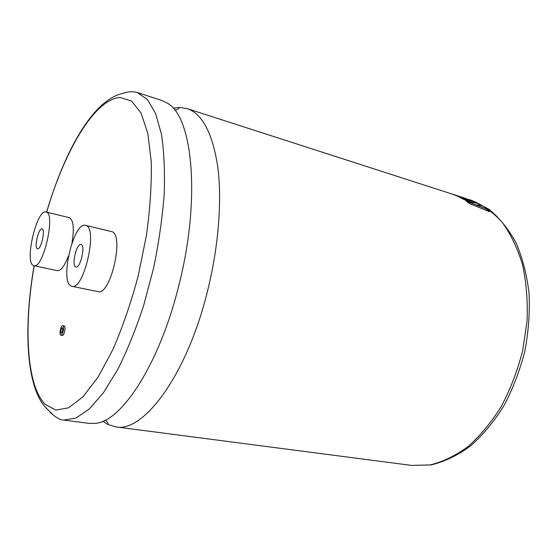 <?xml version="1.0" encoding="UTF-8"?>
<svg xmlns="http://www.w3.org/2000/svg" width="557" height="557" viewBox="0 0 557 557"><rect width="100%" height="100%" fill="white"/><g stroke="black" fill="none" stroke-linecap="round" stroke-linejoin="round"><path stroke-width="0.84" d="M173.136 108.211L179.291 107.417L187.027 108.573C202.337 113.642 212.6 133.165 217.801 167.142C222.152 200.847 218.525 247.197 207.385 291.596C186.706 375.766 143.086 433.116 115.605 426.857L107.675 424.378L102.892 421.252M61.152 333.177L61.277 333.225C62.69 331.819 63.087 329.981 62.481 327.725L62.356 327.669C60.95 329.069 60.546 330.907 61.152 333.177M62.955 325.775L62.753 325.692C60.985 325.121 58.993 334.179 60.671 335.119L60.894 335.21C62.663 335.787 64.661 326.653 62.955 325.775M60.894 335.21L62.314 335.46C64.09 336.038 66.088 326.91 64.375 326.033L62.753 325.692M42.151 228.92C45.667 229.742 40.946 250.079 37.549 248.763L37.368 248.701C33.949 247.587 38.642 227.618 42.033 228.878L42.151 228.92M33.309 265.487C24.278 261.811 36.887 208.715 46.036 212.015L46.224 212.071C55.93 213.61 43.133 269.372 33.928 265.717L33.309 265.487M71.95 243.033C74.311 228.579 73.496 220.133 69.5 217.696L46.036 212.015M75.682 266.949L75.947 267.04C80.326 268.634 85.646 245.651 81.155 244.53L80.974 244.474C76.608 242.936 71.31 265.452 75.682 266.949M178.853 285.386C159.685 363.637 121.858 421.141 95.86 423.32L89.301 423.431L63.679 420.096L75.773 418.154L89.224 409.075L103.484 392.685L117.854 369.277C127.254 350.45 135.866 329.159 143.692 305.389L153.558 268.216C158.815 242.706 162.359 218.024 164.19 194.17C164.976 171.465 164.064 151.504 161.46 134.293L155.57 113.384L147.292 99.425L137.189 92.504L161.781 100.434L167.657 103.337C192.694 117.033 200.952 199.364 178.853 285.386M85.82 225.425L85.541 225.341C73.761 221.324 59.515 281.069 71.038 285.971L71.957 286.305C83.835 290.719 98.22 227.583 85.82 225.425M71.957 286.305L97.935 291.617C110.558 296.15 124.747 233.954 111.616 231.608L85.541 225.341M33.928 265.717L57.336 270.66C60.887 270.918 64.591 266.016 68.441 255.962M456.274 195.674L476.186 202.644L451.247 193.78L187.027 108.573M456.274 195.403L459.114 196.349M462.282 197.338L468.207 199.406M475.413 204.67L481.429 205.624L475.26 204.614L485.976 208.833L489.304 211.625L469.537 203.604L489.325 211.597M481.429 205.624L477.621 203.361L471.64 202.177L458.3 196.551L474.641 204.363L466.146 201.084L469.537 203.604M462.421 198.772L474.23 204.203M62.203 332.244L62.85 328.909M458.3 196.551L462.435 198.745M466.146 201.084L469.551 203.57M462.421 197.38L451.267 193.745L456.287 195.639M455.863 195.256L457.381 195.723M449.346 193.168L451.267 193.745M464.364 197.972L476.2 202.609M51.376 413.635L50.005 412.166M34.221 265.78C23.631 325.887 26.256 385.326 45.235 404.403L55.846 410.105L68.588 407.815L82.909 396.869L98.053 377.138L113.036 349.274C122.637 327.07 131.027 302.583 138.22 275.812L146.442 235.339C150.132 208.548 151.734 183.97 151.246 161.614L147.8 133.346L141.005 112.953L131.549 101.04L120.194 97.51C94.669 98.77 64.347 151.246 46.691 212.175M411.602 465.408L429.92 464.963C442.627 461.934 455.257 455.877 467.803 446.777C480.03 435.964 491.163 422.575 501.196 406.596C510.309 389.413 517.446 370.885 522.598 351.028L527.068 320.985C527.848 301.003 526.323 282.19 522.494 264.547C517.446 248.025 510.63 233.884 502.045 222.125C492.673 211.966 482.369 204.649 471.118 200.186L488.747 209.119C499.455 217.836 508.548 229.087 516.047 242.859C522.487 257.912 526.825 274.671 529.053 293.149C529.951 312.289 528.53 331.742 524.778 351.516C519.716 370.997 512.698 389.197 503.702 406.116C493.794 421.865 482.71 435.17 470.456 446.025C457.798 455.278 444.764 461.558 431.362 464.872L411.602 465.408L115.605 426.857M178.797 107.431C179.263 108.587 177.927 109.506 174.773 110.182M107.675 424.378C108.594 423.529 107.78 422.129 105.217 420.166M63.679 420.096C61.778 420.319 58.492 418.808 53.827 415.564L45.006 406.826C26.033 385.026 23.457 326.639 34.109 265.752M46.579 212.147C65.12 149.715 93.249 100.107 122.408 93.513C127.943 91.55 132.872 91.216 137.189 92.504M469.328 199.615L471.118 200.186"/></g></svg>

